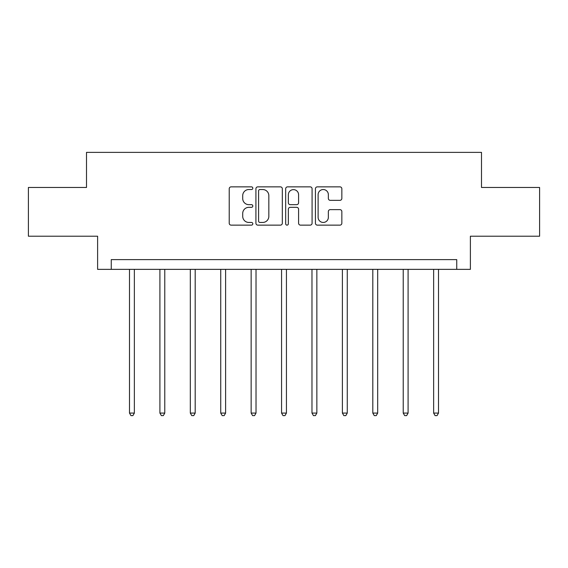 <?xml version="1.0" encoding="UTF-8"?>
<svg xmlns="http://www.w3.org/2000/svg" width="568" height="568" viewBox="0 0 568 568"><rect width="100%" height="100%" fill="white"/><g stroke="black" fill="none" stroke-linecap="round" stroke-linejoin="round"><path stroke-width="0.85" d="M252.81 188.2A1.342 1.342 0 0 0 251.468 186.858L231.133 186.858A1.917 1.917 0 0 0 229.216 188.768L229.216 223.217A1.917 1.917 0 0 0 231.133 225.134L251.468 225.134A1.342 1.342 0 0 0 252.81 223.792A1.342 1.342 0 0 0 251.468 222.45L248.834 222.45A6.127 6.127 0 0 1 242.714 216.33L242.714 213.454A6.127 6.127 0 0 1 248.834 207.334L251.468 207.334A1.342 1.342 0 0 0 252.81 205.992A1.342 1.342 0 0 0 251.468 204.657L248.834 204.657A6.127 6.127 0 0 1 242.714 198.53L242.714 195.662A6.127 6.127 0 0 1 248.834 189.534L251.468 189.534A1.342 1.342 0 0 0 252.81 188.2M339.927 200.348A1.917 1.917 0 0 0 341.844 198.438L341.844 188.768A1.917 1.917 0 0 0 339.927 186.858L317.349 186.858A1.917 1.917 0 0 0 315.432 188.768L315.432 223.217A1.917 1.917 0 0 0 317.349 225.134L339.927 225.134A1.917 1.917 0 0 0 341.844 223.217L341.844 211.544A1.917 1.917 0 0 0 339.927 209.627L330.264 209.627A1.917 1.917 0 0 0 328.354 211.544L328.354 217.331A5.119 5.119 0 0 1 323.235 222.45A5.119 5.119 0 0 1 318.115 217.331L318.115 194.654A5.119 5.119 0 0 1 323.235 189.534A5.119 5.119 0 0 1 328.354 194.654L328.354 198.438A1.917 1.917 0 0 0 330.264 200.348L339.927 200.348M456.743 269.36L470.389 269.36L470.389 236.217L539.6 236.217L539.6 187.476L481.501 187.476L481.501 152.38L86.499 152.38L86.499 187.476L28.4 187.476L28.4 236.217L97.611 236.217L97.611 269.36L456.743 269.36L456.743 259.611L111.257 259.611L111.257 269.36M282.324 188.768A1.917 1.917 0 0 0 280.414 186.858L257.829 186.858A1.917 1.917 0 0 0 255.919 188.768L255.919 223.217A1.917 1.917 0 0 0 257.829 225.134L280.414 225.134A1.917 1.917 0 0 0 282.324 223.217L282.324 188.768M287.585 186.858L310.171 186.858A1.917 1.917 0 0 1 312.08 188.768L312.08 223.217A1.917 1.917 0 0 1 310.171 225.134L300.507 225.134A1.917 1.917 0 0 1 298.591 223.217L298.591 209.244A1.917 1.917 0 0 0 296.681 207.334L290.269 207.334A1.917 1.917 0 0 0 288.352 209.244L288.352 223.792A1.342 1.342 0 0 1 287.017 225.134A1.342 1.342 0 0 1 285.676 223.792L285.676 188.768A1.917 1.917 0 0 1 287.585 186.858M259.938 189.534A1.342 1.342 0 0 0 258.596 190.876L258.596 221.115A1.342 1.342 0 0 0 259.938 222.45L262.707 222.45A6.127 6.127 0 0 0 268.834 216.33L268.834 195.662A6.127 6.127 0 0 0 262.707 189.534L259.938 189.534M298.591 194.753A5.119 5.119 0 0 0 293.471 189.634A5.119 5.119 0 0 0 288.352 194.753L288.352 202.74A1.917 1.917 0 0 0 290.269 204.657L296.681 204.657A1.917 1.917 0 0 0 298.591 202.74L298.591 194.753M129.49 269.36L129.49 413.085L134.36 413.085L134.36 269.36M134.36 413.085L132.905 415.62L130.952 415.62L129.49 413.085M159.906 269.36L159.906 413.085L164.777 413.085L164.777 269.36M164.777 413.085L163.314 415.62L161.369 415.62L159.906 413.085M190.315 269.36L190.315 413.085L195.193 413.085L195.193 269.36M195.193 413.085L193.731 415.62L191.778 415.62L190.315 413.085M220.732 269.36L220.732 413.085L225.61 413.085L225.61 269.36M225.61 413.085L224.147 415.62L222.194 415.62L220.732 413.085M251.148 269.36L251.148 413.085L256.019 413.085L256.019 269.36M256.019 413.085L254.563 415.62L252.611 415.62L251.148 413.085M281.565 269.36L281.565 413.085L286.435 413.085L286.435 269.36M286.435 413.085L284.973 415.62L283.027 415.62L281.565 413.085M311.981 269.36L311.981 413.085L316.852 413.085L316.852 269.36M316.852 413.085L315.389 415.62L313.437 415.62L311.981 413.085M342.39 269.36L342.39 413.085L347.268 413.085L347.268 269.36M347.268 413.085L345.805 415.62L343.853 415.62L342.39 413.085M372.807 269.36L372.807 413.085L377.685 413.085L377.685 269.36M377.685 413.085L376.222 415.62L374.269 415.62L372.807 413.085M403.223 269.36L403.223 413.085L408.094 413.085L408.094 269.36M408.094 413.085L406.631 415.62L404.686 415.62L403.223 413.085M433.64 269.36L433.64 413.085L438.51 413.085L438.51 269.36M438.51 413.085L437.048 415.62L435.095 415.62L433.64 413.085"/></g></svg>
